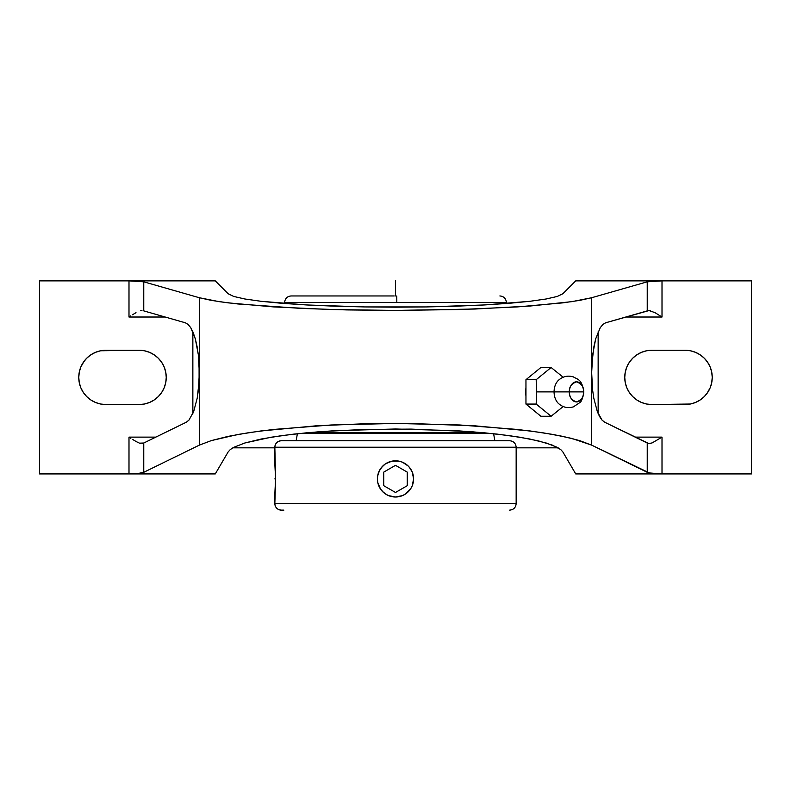 <?xml version="1.0" encoding="UTF-8"?>
<svg xmlns="http://www.w3.org/2000/svg" width="791" height="791" viewBox="0 0 791 791"><rect width="100%" height="100%" fill="white"/><g stroke="black" fill="none" stroke-linecap="round" stroke-linejoin="round"><path stroke-width="1.19" d="M563.162 377.218L551.119 367.499L536.189 379.69L536.516 391.881L554.076 391.881A13.931 9.858 -90 0 1 559.197 379.65A13.931 9.858 -90 0 0 554.076 391.881L569.382 391.881A10.056 7.109 90 0 0 576.501 401.937A10.056 7.109 90 0 0 583.61 391.881L583.61 391.881C584.015 396.637 581.642 399.989 576.501 401.937C571.349 399.989 568.986 396.637 569.382 391.881L583.61 391.881L569.382 391.881C568.986 387.125 571.349 383.773 576.501 381.816C581.642 383.773 584.015 387.125 583.61 391.881A10.056 7.109 90 0 0 576.501 381.816A10.056 7.109 90 0 0 569.382 391.881L536.516 391.881L536.189 404.072L551.119 416.264L563.162 406.534M559.197 404.112A13.931 9.858 -90 0 1 554.076 391.881A13.931 9.858 -90 0 0 559.197 404.112M284.641 302.439L506.359 302.439L506.359 303.526L506.359 302.439L396.835 302.439L396.756 295.953L396.835 302.439L284.641 302.439L284.641 303.526L284.641 302.439C285.027 298.504 287.192 296.338 291.128 295.953L394.244 295.953M283.87 510.126L281.339 510.126A6.486 6.486 -90 0 1 274.853 503.64L516.157 503.64L516.157 447.231L274.843 447.231A6.486 6.486 -90 0 1 281.329 440.745L509.671 440.745L494.85 440.745L493.614 433.715L494.85 440.745M140.956 443.553L139.483 443.158L143.764 443.019L143.764 472.296L199.342 445.135L211.335 440.597L227.986 436.405L248.878 432.657L273.488 429.454L331.261 424.975L395.5 423.442L459.739 424.975L517.512 429.454L542.122 432.657L563.014 436.405L579.665 440.597L591.658 445.135L647.236 472.296L647.236 443.019L649.421 443.613L652.14 442.911L662.008 437.126L635.173 437.126L662.008 437.126L652.14 442.911L648.788 443.533L604.71 422.226L602.07 420.14L597.324 411.587L593.784 398.16L592.617 390.131L591.658 372.699L591.925 363.465L593.972 346.25L595.682 338.855L600.201 327.771L602.851 324.458L605.639 322.797L647.236 310.893L647.236 281.823L591.658 297.732L591.658 372.699L592.706 354.546L595.682 338.855L600.201 327.771L602.851 324.458L605.639 322.797L649.035 310.556L655.007 312.663L662.008 317.023L625.839 317.023L662.008 317.023L655.007 312.663L649.035 310.556L650.311 310.636M558.179 447.835L516.157 447.835L558.179 447.835M274.843 447.835L232.821 447.835L274.843 447.835M525.59 391.881L525.956 396.182L525.956 387.58L525.59 391.881M307.224 432.736L483.776 432.736L307.224 432.736M299.354 433.508L491.646 433.508L299.354 433.508M296.15 440.745L297.386 433.715L296.15 440.745L281.329 440.745A6.486 6.486 90 0 0 274.843 447.231L275.604 478.911L274.843 503.64L516.157 503.64C515.772 507.575 513.616 509.74 509.671 510.126M274.843 447.231L274.843 447.231C275.228 443.296 277.384 441.141 281.329 440.745L509.671 440.745C513.616 441.141 515.772 443.296 516.157 447.231L274.843 447.231L274.843 465.335M381.509 467.422L385.444 463.852L391.97 461.153L399.03 461.153L402.431 462.181L408.294 466.107L410.549 468.855L412.23 471.99L413.604 478.921A18.104 18.104 0 0 1 413.594 479.425A18.104 18.104 0 0 0 413.604 478.911L412.22 485.832L410.549 488.967L405.556 493.96L402.431 495.631A18.104 18.104 0 0 1 399.04 496.659L398.041 496.827M379.275 470.892L382.706 466.107L385.444 463.852M378.039 474.165L380.451 468.855M377.554 476.568L378.78 471.98A18.104 18.104 0 0 0 378.177 473.68A18.104 18.104 0 0 1 378.78 471.97M380.441 488.947L377.752 482.441A18.104 18.104 0 0 0 380.441 488.947A18.104 18.104 0 0 1 377.752 482.451L377.396 478.891A18.104 18.104 0 0 1 377.406 478.397A18.104 18.104 0 0 0 377.396 478.911L377.752 475.371M381.885 490.835L378.78 485.832M383.932 492.823L380.451 488.967A18.104 18.104 0 0 0 385.425 493.94A18.104 18.104 0 0 1 380.451 488.967L380.451 488.957M386.898 494.83L382.706 491.715M393.78 496.926L391.94 496.649A18.104 18.104 0 0 1 388.559 495.621L388.569 495.631A18.104 18.104 0 0 1 385.435 493.95A18.104 18.104 0 0 0 388.559 495.621L385.444 493.96M409.491 490.39L405.556 493.96M411.725 486.92L410.549 488.967M412.961 483.657L412.378 485.437M413.367 481.818L413.248 482.451M413.11 474.729L413.604 478.911M409.115 466.977L412.22 471.98M407.068 464.989L408.294 466.107M404.102 462.982L405.575 463.872M397.211 460.886L399.05 461.163A18.104 18.104 0 0 1 402.431 462.191L402.431 462.181A18.104 18.104 0 0 0 399.06 461.163L399.03 461.153M274.952 466.364L275.604 478.911L274.952 491.448M275.565 476.004L275.545 475.005M377.515 476.884A18.104 18.104 0 0 1 377.653 475.875A18.104 18.104 0 0 0 377.515 476.884M391.94 496.649A18.104 18.104 0 0 1 388.559 495.621L395.52 497.005A18.104 18.104 0 0 1 377.396 478.911A18.104 18.104 0 0 1 395.5 460.807A18.104 18.104 0 0 1 413.604 478.911A18.104 18.104 0 0 1 395.5 497.005L402.431 495.631A18.104 18.104 0 0 1 399.04 496.659M413.485 480.928A18.104 18.104 0 0 1 413.347 481.946A18.104 18.104 0 0 0 413.485 480.928M412.823 484.141A18.104 18.104 0 0 1 409.975 489.767A18.104 18.104 0 0 0 412.823 484.141M409.313 490.608A18.104 18.104 0 0 1 407.207 492.714A18.104 18.104 0 0 0 409.313 490.608M402.441 495.621A18.104 18.104 0 0 0 406.366 493.386A18.104 18.104 0 0 1 402.441 495.621L402.392 495.641M398.526 496.748A18.104 18.104 0 0 1 397.013 496.946A18.104 18.104 0 0 0 398.526 496.748M402.451 462.191A18.104 18.104 0 0 1 413.248 475.381A18.104 18.104 0 0 0 402.451 462.191M377.752 482.461L377.396 478.911M274.843 503.64C275.228 507.575 277.384 509.74 281.329 510.126L281.329 510.126A6.486 6.486 90 0 1 274.853 503.64L274.843 492.477M391.95 461.163L392.959 460.985M385.939 494.276L385.444 493.95M516.157 447.231L516.157 503.64M536.516 391.881L536.189 404.072L525.956 404.072L525.956 379.69L536.189 379.69L536.516 391.881M536.189 379.69L525.956 379.69L540.886 367.499L551.119 367.499L536.189 379.69M563.37 377.406L551.119 367.499L540.886 367.499L525.956 379.69L525.956 404.072L536.189 404.072L551.119 416.264L563.37 406.356M540.886 416.264L551.119 416.264L540.886 416.264L525.956 404.072L540.886 416.264M83.342 362.318L86.713 358.204L90.827 354.823L95.523 352.321L100.615 350.769L139.097 350.255L144.387 350.769L149.489 352.321L154.176 354.823L158.289 358.204L161.671 362.318L164.182 367.014L165.724 372.106L166.248 377.396L165.724 382.696L164.182 387.788L161.671 392.484L158.289 396.598L154.176 399.979L149.489 402.481L144.387 404.023L139.097 404.547L105.915 404.547A27.151 27.151 0 0 1 78.764 377.396A27.151 27.151 0 0 1 105.915 350.255L139.097 350.255A27.151 27.151 0 0 1 166.248 377.396A27.151 27.151 0 0 1 139.097 404.547L105.915 404.547L100.615 404.023L95.523 402.481L90.827 399.979L86.713 396.598L83.342 392.484L80.83 387.788L79.288 382.696L78.764 377.396L79.288 372.106L80.83 367.014L84.192 361.111M155.797 355.999L158.141 358.056M157.814 397.062L155.787 398.812M80.83 387.788L80.287 386.374M140.689 310.636L141.965 310.556M135.993 312.672L132.532 314.749L135.993 312.672M130.772 315.866L128.992 317.023L130.772 315.866M165.161 317.023L128.992 317.023L128.992 280.874L143.764 281.823L143.764 310.893L185.361 322.797L143.764 310.893L143.764 281.823L128.992 280.874L215.271 280.874L228.164 293.768L233.731 296.447L228.164 293.768L215.271 280.874L39.55 280.874L128.992 280.874L128.992 317.023L165.161 317.023M192.856 413.624L192.856 331.765L192.856 413.624M199.075 363.465L199.095 381.549L197.216 398.16L193.676 411.587L188.93 420.14L186.29 422.226L143.764 443.019L186.29 422.226L188.93 420.14L193.676 411.587L197.216 398.16L198.383 390.131L199.342 372.699L199.342 297.732L143.764 281.823L199.342 297.732L199.342 445.135L199.342 372.699L198.294 354.546L199.075 363.465M197.028 346.25L198.294 354.546L195.318 338.855L197.028 346.25M193.212 332.625L195.318 338.855L190.799 327.771L193.212 332.625M188.149 324.458L190.799 327.771L188.149 324.458L185.361 322.797L188.149 324.458M244.844 298.988L233.731 296.447L244.844 298.988L261.129 301.302L244.844 298.988M282.011 303.319L261.129 301.302L306.799 304.96L282.011 303.319M334.623 306.176L306.799 304.96L364.532 306.928L334.623 306.176M395.5 307.185L364.532 306.928L426.468 306.928L395.5 307.185M456.377 306.176L426.468 306.928L484.201 304.96L456.377 306.176M508.989 303.319L484.201 304.96L529.871 301.302L508.989 303.319M546.156 298.988L529.871 301.302L546.156 298.988L557.269 296.447L546.156 298.988M649.035 310.556L647.236 310.893L647.236 281.823L662.008 280.874L575.729 280.874L562.836 293.768L557.269 296.447L562.836 293.768L575.729 280.874L662.008 280.874L647.236 281.823L591.658 297.732L571.903 301.648L530.247 306.018L475.025 309.024L395.5 310.428L346.962 309.924L301.183 308.421L237.933 303.971L219.097 301.648L199.342 297.732L211.335 300.382L227.986 302.844L273.488 306.908L331.261 309.528L395.5 310.428L459.739 309.528L517.512 306.908L563.014 302.844L579.665 300.382L591.658 297.732L591.658 445.135L591.658 372.699L592.617 390.131L593.784 398.16L597.324 411.587L599.578 416.55L602.07 420.14L604.71 422.226L647.236 443.019L647.236 472.296L649.391 472.949L591.658 445.135L571.903 438.451L553.067 434.467L530.247 430.976L475.025 425.835L411.814 423.531L362.97 423.828L315.975 425.835L260.753 430.976L237.933 434.467L211.335 440.597L199.342 445.135L143.764 472.296L138.188 473.473L128.992 473.928L128.992 437.126L155.827 437.126L128.992 437.126L130.822 438.303L128.992 437.126L128.992 473.928L215.271 473.928L228.164 451.908L230.24 449.595L233.731 447.33L244.844 442.99L261.129 439.025L282.011 435.584L306.799 432.776L334.623 430.7L395.5 428.989L456.377 430.7L484.201 432.776L508.989 435.584L529.871 439.025L546.156 442.99L557.269 447.33L560.76 449.595L562.836 451.908L575.729 473.928L562.836 451.908L560.76 449.595L552.385 445.125L538.631 440.953L519.964 437.235L497.035 434.091L470.615 431.639L411.053 429.098L364.532 429.424L320.385 431.639L293.965 434.091L271.036 437.235L244.844 442.99L233.731 447.33L230.24 449.595L228.164 451.908L215.271 473.928L128.992 473.928L138.188 473.473L143.764 472.296L143.764 443.019L142.212 443.533M39.55 473.928L39.55 280.874L39.55 473.928L128.992 473.928L39.55 473.928M132.651 439.46L136.181 441.576L132.651 439.46M139.483 443.158L136.181 441.576L139.483 443.158M707.658 392.484L704.287 396.598L700.173 399.979L695.477 402.481L690.385 404.023L651.903 404.547L646.613 404.023L641.511 402.481L636.824 399.979L632.711 396.598L629.329 392.484L626.818 387.788L625.276 382.696L624.752 377.396L625.276 372.106L626.818 367.014L629.329 362.318L632.711 358.204L636.824 354.823L641.511 352.321L646.613 350.769L651.903 350.255L685.085 350.255A27.151 27.151 0 0 1 712.236 377.396A27.151 27.151 0 0 1 685.085 404.547L651.903 404.547A27.151 27.151 0 0 1 624.752 377.396A27.151 27.151 0 0 1 651.903 350.255L685.085 350.255L690.385 350.769L695.477 352.321L700.173 354.823L704.287 358.204L707.658 362.318L710.17 367.014L711.712 372.106L712.236 377.396L711.712 382.696L710.17 387.788L706.808 393.691M635.203 398.802L632.859 396.746M633.186 357.74L635.213 355.99M710.17 367.014L710.713 368.428M598.144 331.765L598.144 413.624L598.144 331.765M662.008 437.126L662.008 473.928L649.391 472.949L662.008 473.928L575.729 473.928L751.45 473.928L751.45 280.874L662.008 280.874L662.008 317.023L662.008 280.874L751.45 280.874L751.45 473.928L662.008 473.928L662.008 437.126M395.5 280.874L395.5 295.953M275.604 478.911L274.843 478.911M395.5 465.335L383.744 472.118L383.744 485.694L395.5 492.477L407.256 485.694L407.256 472.118L395.5 465.335M558.238 403.262L558.228 403.252C562.589 407.335 567.641 408.532 573.366 406.871L579.793 402.609C581.425 401.848 582.759 398.269 583.807 391.881C581.83 379.027 577.984 379.72 573.287 376.862C567.582 375.241 562.559 376.457 558.228 380.511L558.288 380.451M506.359 302.439C505.973 298.504 503.808 296.338 499.872 295.953"/></g></svg>
